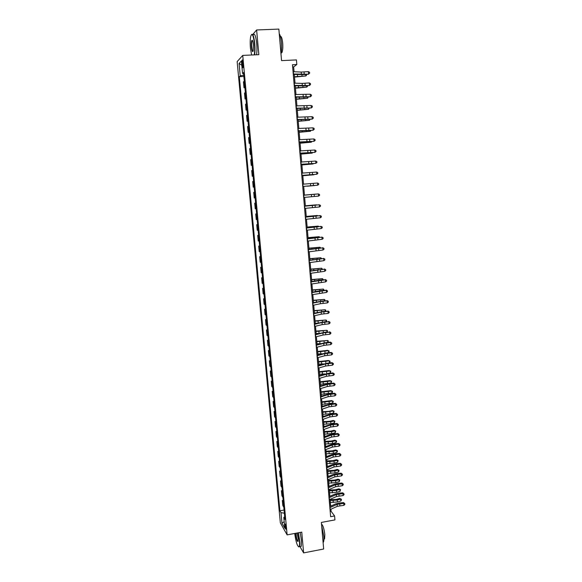 <?xml version="1.0" encoding="UTF-8"?>
<svg xmlns="http://www.w3.org/2000/svg" width="582" height="582" viewBox="0 0 582 582"><rect width="100%" height="100%" fill="white"/><g stroke="black" fill="none" stroke-linecap="round" stroke-linejoin="round"><path stroke-width="0.87" d="M286.06 527.678C285.704 525.073 285.318 523.844 284.896 523.996L284.86 525.582C285.209 528.18 285.602 529.402 286.024 529.264L286.06 527.678M237.15 61.612L280.335 522.847L287.13 534.887L242.73 55.414L237.15 61.612M250.58 37.073L250.515 37.481M299.963 546.607L303.629 552.9L323.665 549.008L321.373 522.425L334.934 519.901L334.599 515.958L331.1 511.316L330.925 509.228M242.73 55.414L258.837 54.672L256.618 29.966L252.683 34.593M256.618 29.966L278.851 29.1L281.564 60.623L296.427 59.91L296.813 64.529L292.462 64.748L330.62 516.692L334.599 515.958M241.959 63.358L242.148 65.402C242.374 67.359 242.65 68.101 242.978 67.65L242.92 62.332C242.694 60.375 242.41 59.633 242.09 60.091L241.959 63.358L243.014 63.307M243.742 75.143L240.221 75.806L239.326 76.686L279.913 510.792L284.067 510.043M240.221 75.806L239.071 63.511L241.399 60.994L242.563 73.507L243.603 73.652M284.693 516.78L283.805 517.442L284.933 519.37L243.502 72.575L242.563 73.507M283.805 517.442L284.794 528.121L281.972 523.16L280.99 512.64L279.913 510.792M303.629 552.9L301.76 532.137L287.13 534.887M294.063 71.739L293.655 66.915L296.813 64.529M330.663 506.151L330.096 499.371M329.834 496.315L329.259 489.477M329.005 486.45L328.423 479.546M328.168 476.542L327.586 469.579M327.331 466.604L326.742 459.576M326.495 456.63L325.898 449.544M325.651 446.62L325.047 439.468M324.8 436.573L324.196 429.356M323.956 426.497L323.337 419.215M323.097 416.377L322.479 409.03M322.246 406.221L321.62 398.808M321.388 396.029L320.755 388.558M320.522 385.801L319.889 378.264M319.656 375.536L319.016 367.933M318.791 365.234L318.143 357.559M317.918 354.896L317.27 347.156M317.045 344.515L316.39 336.709M316.164 334.097L315.502 326.226M315.284 323.643L314.615 315.706M314.404 313.152L313.727 305.143M313.516 302.625L312.832 294.543M312.621 292.055L311.937 283.907M311.734 281.448L311.035 273.227M310.832 270.797L310.133 262.511M309.93 260.11L309.231 251.751M309.027 249.387L308.322 240.955M308.125 238.62L307.405 230.116M307.209 227.809L306.488 219.239M306.299 216.97L305.572 208.32M305.383 206.079L304.648 197.356M304.459 195.152L303.717 186.378M303.535 184.152L302.793 175.378M302.604 173.101L301.862 164.335M301.665 162.007L300.93 153.255M300.727 150.876L299.992 142.124M299.788 139.695L299.046 130.957M298.842 128.477L298.108 119.746M297.889 117.215L297.155 108.492M296.936 105.909L296.202 97.194M295.983 94.56L295.249 85.86M295.023 83.175L294.288 74.474M292.651 66.966L293.655 66.915M330.183 511.483L331.1 511.316M239.326 76.686L243.858 76.446M244.295 81.138L243.458 81.902L244.004 87.751L244.906 87.7M283.805 507.177L282.808 505.532L282.335 500.476L283.172 500.331M282.896 497.392L281.906 495.806L281.433 490.728L282.263 490.582M281.986 487.578L280.997 486.035L280.524 480.95L281.361 480.805M281.07 477.727L280.088 476.236L279.615 471.129L280.451 470.991M280.153 467.841L279.171 466.408L278.698 461.279L279.535 461.14M279.236 457.925L278.254 456.535L277.781 451.392L278.618 451.254M278.312 447.965L277.338 446.634L276.857 441.476L277.701 441.338M277.388 437.977L276.414 436.696L275.933 431.517L276.777 431.386M276.457 427.945L275.49 426.722L275.002 421.528L275.846 421.397M275.526 417.883L274.558 416.719L274.071 411.496L274.922 411.372M274.588 407.786L273.627 406.673L273.14 401.435L273.984 401.311M273.649 397.652L272.689 396.589L272.201 391.337L273.053 391.213M272.703 387.481L271.75 386.477L271.256 381.203L272.107 381.079M271.758 377.267L270.805 376.321L270.317 371.032L271.168 370.909M270.805 367.024L269.859 366.136L269.364 360.818L270.223 360.702M269.852 356.744L268.913 355.908L268.411 350.575L269.27 350.466M268.899 346.421L267.96 345.643L267.458 340.295L268.317 340.186M267.938 336.069L267 335.348L266.498 329.972L267.364 329.863M266.971 325.673L266.039 325.011L265.538 319.62L266.403 319.511M266.003 315.24L265.079 314.636L264.577 309.224L265.436 309.122M265.036 304.764L264.112 304.226L263.602 298.792L264.468 298.69M264.061 294.259L263.137 293.772L262.635 288.323L263.5 288.228M263.079 283.71L262.162 283.288L261.653 277.818L262.526 277.723M262.096 273.125L261.187 272.762L260.678 267.269L261.551 267.174M261.114 262.497L260.205 262.191L259.696 256.684L260.569 256.597M260.125 251.831L259.223 251.591L258.706 246.062L259.579 245.975M259.135 241.13L258.233 240.948L257.717 235.397L258.59 235.31M258.139 230.385L257.237 230.268L256.72 224.696L257.6 224.616M257.135 219.603L256.24 219.545L255.724 213.958L256.604 213.878M256.131 208.778L255.243 208.785L254.72 203.176L255.607 203.096M255.127 197.916L254.239 197.989L253.716 192.358L254.596 192.249M254.116 187.011L253.235 187.149L254.116 187.069M253.235 187.149L252.712 181.497L253.585 181.329M253.097 176.07L252.224 176.266L253.112 176.193M252.224 176.266L251.693 170.591L252.566 170.359M252.079 165.084L251.206 165.346L252.101 165.273M251.206 165.346L250.682 159.65L251.548 159.352M251.06 154.055L250.187 154.383L251.082 154.317M250.187 154.383L249.663 148.665L250.522 148.308M250.034 142.99L249.169 143.383L250.064 143.317M249.169 143.383L248.638 137.643L249.496 137.214M249.001 131.881L248.143 132.34L249.038 132.274M248.143 132.34L247.605 126.578L248.463 126.083M247.968 120.729L247.11 121.252L248.012 121.194M247.11 121.252L246.579 115.476L247.43 114.909M246.928 109.532L246.077 110.129L246.979 110.071M246.077 110.129L245.539 104.324L246.39 103.698M245.888 98.3L245.044 98.962L245.946 98.904M245.044 98.962L244.498 93.135L245.342 92.436M244.84 87.016L244.004 87.751M255.607 203.133L254.72 203.176M256.611 213.98L255.724 213.958M257.615 224.783L256.72 224.696M258.612 235.55L257.717 235.397M259.608 246.273L258.706 246.062M260.598 256.96L259.696 256.684M261.587 267.604L260.678 267.269M262.569 278.211L261.653 277.818M263.551 288.781L262.635 288.323M264.526 299.308L263.602 298.792M265.501 309.799L264.577 309.224M266.469 320.253L265.538 319.62M267.436 330.663L266.498 329.972M268.397 341.045L267.458 340.295M269.357 351.382L268.411 350.575M270.31 361.684L269.364 360.818M271.263 371.949L270.317 371.032M272.209 382.178L271.256 381.203M273.154 392.363L272.201 391.337M274.1 402.518L273.14 401.435M275.039 412.638L274.071 411.496M275.97 422.721L275.002 421.528M276.901 432.768L275.933 431.517M277.832 442.778L276.857 441.476M278.756 452.752L277.781 451.392M279.68 462.69L278.698 461.279M280.597 472.591L279.615 471.129M281.513 482.463L280.524 480.95M282.423 492.292L281.433 490.728M283.332 502.091L282.335 500.476M280.99 512.64L284.365 513.2M241.792 65.249L239.071 63.511M281.972 523.16L284.198 521.668M293.052 71.695L301.229 72.073L308.373 71.615L308.562 73.878L309.624 73.201L308.489 74.22L304.19 74.591L293.277 74.431M293.241 73.987L308.489 74.22M308.373 71.615L309.551 72.299L309.624 73.201M294.507 77.079L305.834 75.973L294.485 76.751M306.307 74.409L306.481 75.405L305.834 75.973L305.71 74.46M294.012 83.139L302.167 83.415L309.304 82.942L309.486 85.205L310.548 84.514L309.413 85.503L305.128 85.881L294.245 85.83M294.208 85.423L309.413 85.503M309.304 82.942L310.475 83.612L310.548 84.514M294.979 94.546L310.228 94.226L310.41 96.481L311.472 95.79L310.33 96.75L306.052 97.121L295.198 97.179M295.169 96.823L310.33 96.75M310.228 94.226L311.399 94.888L311.472 95.79M295.94 105.902L311.144 105.473L311.326 107.714L312.389 107.015L311.254 107.954L296.158 108.485M296.129 108.172L311.254 107.954M311.144 105.473L312.316 106.12L312.389 107.015M295.445 88.202L306.75 87.118L295.423 87.904M307.325 85.685L307.398 86.529L306.75 87.118L306.641 85.75M296.383 99.289L307.667 98.213L296.362 99.027M308.249 96.932L307.667 98.213L307.565 96.99M297.315 110.333L308.576 109.27L297.293 110.1M309.173 108.136L308.576 109.27L308.489 108.194M296.893 117.222L312.061 116.676L312.243 118.91L313.305 118.204L312.163 119.121L297.104 119.754M297.082 119.477L312.163 119.121M312.061 116.676L313.232 117.309L313.305 118.204M298.239 121.332L309.486 120.285L298.224 121.136M310.09 119.295L309.486 120.285L309.406 119.361M254.261 54.883C254.749 51.936 254.807 48.226 254.436 43.737C253.396 35.349 252.181 32.788 250.798 36.048C250.136 38.965 250.013 43.003 250.427 48.153L251.599 55.006M251.497 34.593C252.843 33.378 253.927 36.404 254.756 43.665C255.12 48.124 255.076 51.856 254.61 54.861M253.41 44.865L253.228 50.896C252.53 52.518 251.926 51.238 251.409 47.069C251.155 43.526 251.329 41.271 251.926 40.311C252.559 40.063 253.054 41.584 253.41 44.865M252.457 40.514L252.042 40.835C251.606 42.05 251.497 44.108 251.722 47.004C252.035 49.936 252.479 51.391 253.054 51.383M279.236 33.632C280.24 35.131 280.946 38.099 281.368 42.53C281.717 47.026 281.586 50.772 280.975 53.762M280.371 36.375C281.419 36.237 282.19 38.47 282.685 43.09C282.99 47.571 282.728 50.736 281.906 52.584L281.113 53.057M252.326 40.82L252.348 40.369M253.272 34.796C254.669 32.992 255.811 35.917 256.706 43.585C257.077 48.037 257.018 51.762 256.546 54.773M294.696 533.461C295.925 541.973 297.351 546.418 298.981 546.818C299.541 546.163 299.679 544.112 299.395 540.671L298.1 532.828M298.384 532.77L299.694 540.729C299.948 543.719 299.883 545.705 299.483 546.702L298.559 546.884M297.053 533.025L298.173 538.612L298.151 541.267C297.337 542.104 296.544 539.87 295.787 534.567L295.707 533.272M296.005 533.221L296.078 534.625C296.602 538.706 297.286 540.976 298.115 541.42M321.635 525.51L323.803 536.138C324.043 539.114 323.927 541.1 323.454 542.097L323.097 542.489M321.519 524.171C322.974 525.168 324.072 528.652 324.836 534.632L324.574 538.925L323.919 539.165M300.152 532.443L301.461 540.387L301.243 546.36L300.305 546.542M297.846 128.498L312.978 127.836L313.16 130.062L314.215 129.35L313.072 130.237L298.057 130.979M298.035 130.746L313.072 130.237M312.978 127.836L314.142 128.455L314.215 129.35M298.792 139.731L313.887 138.953L314.069 141.171L315.117 140.451L313.982 141.317L298.995 142.154M298.981 141.972L313.982 141.317M313.887 138.953L315.044 139.564L315.117 140.451M299.737 150.92L314.797 150.025L314.971 152.237L316.026 151.509L314.884 152.353L299.941 153.292M299.926 153.146L314.884 152.353M314.797 150.025L315.953 150.629L316.026 151.509M300.676 162.065L315.699 161.061L315.873 163.266L316.921 162.531L315.786 163.346L300.872 164.393M300.865 164.284L315.786 163.346M315.699 161.061L316.848 161.65L316.921 162.531M301.614 173.167L316.593 172.054L316.775 174.251L317.823 173.509L317.75 172.628L316.593 172.054M301.803 175.386L316.775 174.251L301.811 175.444M299.163 132.296L310.388 131.263L299.148 132.129M311.006 130.419L310.388 131.263L310.322 130.477M300.086 143.223L311.29 142.197L300.072 143.085M311.916 141.499L311.29 142.197L311.239 141.557M301.003 154.106L312.185 153.088L300.989 153.997M312.709 152.542L312.185 153.088L312.148 152.593M301.913 164.946L313.08 163.942L301.905 164.866M313.443 163.549L313.051 163.586M302.822 175.749L313.967 174.76L302.822 175.699M302.553 184.232L317.496 183.01L317.67 185.192L318.71 184.443L318.645 183.57L317.496 183.01M302.735 186.436L317.67 185.192L302.742 186.458M307.26 186.196L314.855 185.534L307.26 186.196M303.484 195.254L318.383 193.915L303.477 195.239M303.666 197.451L318.565 196.098L318.383 193.915L319.533 194.475L319.605 195.341L318.565 196.098M304.451 195.094L315.568 194.119L304.451 195.101M304.408 206.232L319.278 204.791L304.401 206.181M304.59 208.421L319.453 206.959L319.278 204.791L320.42 205.33L320.493 206.203L319.453 206.959M305.354 205.781L316.448 204.828L305.361 205.824M305.332 217.166L320.165 215.624L305.324 217.079M305.514 219.349L320.34 217.784L320.165 215.624L321.3 216.155L321.373 217.013L320.34 217.784M320.064 215.566L321.3 216.155M306.256 216.439L317.328 215.493L306.256 216.504M306.248 228.064L321.046 226.413L306.241 227.933M306.438 230.239L321.22 228.566L321.046 226.413L322.181 226.929L322.253 227.795L321.22 228.566M320.944 226.325L322.181 226.929M307.151 227.053L318.201 226.114L307.158 227.147M318.238 226.558L318.201 226.114L318.74 226.514M307.165 238.926L321.926 237.165L307.151 238.751M307.354 241.094L322.101 239.311L321.926 237.165L323.061 237.674L323.134 238.533L322.101 239.311M321.824 237.049L323.061 237.674M308.038 237.631L319.074 236.707L308.045 237.754M319.118 237.281L319.074 236.707L319.787 237.223M308.082 249.743L322.806 247.874L308.067 249.532M308.264 251.897L322.981 250.013L322.806 247.874L323.934 248.376L324.007 249.227L322.981 250.013M322.697 247.728L323.934 248.376M308.991 260.518L323.679 258.546L308.969 260.27M309.173 262.671L323.854 260.678L323.679 258.546L324.807 259.034L324.872 259.885L323.854 260.678M323.57 258.372L324.807 259.034M309.9 271.256L324.545 269.175L309.871 270.965M310.082 273.394L324.72 271.299L324.545 269.175L325.673 269.655L325.745 270.506L324.72 271.299M324.436 268.979L325.673 269.655M310.803 281.95L325.418 279.775L321.155 279.906L310.773 281.623M310.984 284.089L325.585 281.884L325.418 279.775L326.538 280.24L326.604 281.084L325.585 281.884M325.302 279.542L326.538 280.24M311.705 292.608L326.276 290.331L322.021 290.433L311.668 292.244M311.879 294.732L326.451 292.433L326.276 290.331L327.397 290.782L327.47 291.626L326.451 292.433M326.16 290.069L327.397 290.782M312.599 303.229L320.296 301.585L327.142 300.843L322.894 300.923L312.563 302.822M312.774 305.346L320.471 303.688L327.31 302.946L327.142 300.843L328.255 301.287L328.328 302.131L327.31 302.946M327.019 300.559L328.255 301.287M313.494 313.807L321.169 312.076L328.001 311.319L323.752 311.37L313.451 313.363M313.669 315.917L321.337 314.171L328.168 313.414L328.001 311.319L329.114 311.756L329.179 312.592L328.168 313.414M327.877 311.006L329.114 311.756M314.382 324.349L322.035 322.53L328.852 321.759L324.611 321.781L314.338 323.868M314.556 326.451L322.21 324.618L329.026 323.847L328.852 321.759L329.965 322.188L330.03 323.017L329.026 323.847M328.728 321.417L329.965 322.188M315.269 334.846L322.901 332.948L329.703 332.162L325.469 332.155L315.226 334.337M315.444 336.942L323.075 335.021L329.878 334.243L329.703 332.162L330.816 332.577L330.882 333.406L329.878 334.243M329.579 331.798L330.816 332.577M316.15 345.308L323.759 343.322L330.554 342.529L330.423 342.136L326.327 342.492L316.106 344.762M316.324 347.396L323.934 345.395L330.722 344.595L330.554 342.529L331.66 342.936L331.725 343.758L330.722 344.595M330.423 342.136L331.66 342.936M317.03 355.733L324.618 353.66L331.398 352.859L331.267 352.43L327.179 352.794L316.979 355.151M317.205 357.814L324.792 355.726L331.565 354.918L331.398 352.859L332.504 353.252L332.569 354.074L331.565 354.918M331.267 352.43L332.504 353.252M317.91 366.122L325.476 363.961L332.242 363.146L332.111 362.695L328.022 363.059L317.859 365.496M318.085 368.195L325.644 366.02L332.409 365.198L332.242 363.146L333.341 363.532L333.406 364.354L332.409 365.198M332.111 362.695L333.341 363.532M318.783 376.467L326.327 374.226L333.079 373.397L332.948 372.924L328.866 373.28L318.725 375.812M318.958 378.533L326.502 376.278L333.246 375.441L333.079 373.397L334.177 373.775L334.243 374.59L333.246 375.441M332.948 372.924L334.177 373.775M319.656 386.783L327.179 384.455L333.915 383.611L333.784 383.109L329.71 383.473L319.591 386.092M319.824 388.841L327.346 386.499L334.083 385.655L333.915 383.611L335.014 383.982L335.079 384.797L334.083 385.655M333.784 383.109L335.014 383.982M320.522 397.055L328.022 394.647L334.752 393.796L334.614 393.265L330.547 393.621L320.456 396.327M320.697 399.107L328.197 396.677L334.919 395.825L334.752 393.796L335.843 394.145L335.909 394.96L334.919 395.825M334.614 393.265L335.843 394.145M321.388 407.291L328.866 404.803L335.581 403.937L335.443 403.384L331.384 403.741L321.322 406.527M321.555 409.335L329.034 406.825L335.749 405.96L335.581 403.937L336.672 404.279L336.738 405.087L335.749 405.96M335.443 403.384L336.672 404.279M322.246 417.49L329.71 414.915L336.411 414.042L336.265 413.46L332.22 413.817L322.181 416.69M322.421 419.527L329.878 416.938L336.571 416.057L336.411 414.042L337.495 414.377L337.56 415.184L336.571 416.057M336.265 413.46L337.495 414.377M323.105 427.654L330.547 424.998L337.233 424.111L337.087 423.507L333.05 423.863L323.032 426.824M323.272 429.683L330.714 427.013L337.4 426.119L337.233 424.111L338.317 424.438L338.382 425.238L337.4 426.119M337.087 423.507L338.317 424.438M308.926 248.165L319.94 247.255L308.94 248.318M319.998 247.961L319.94 247.255L320.667 247.903M309.813 258.663L320.806 257.761L309.828 258.845M320.878 258.604L320.806 257.761L321.54 258.546M310.693 269.124L321.671 268.237L310.708 269.335M321.751 269.211L321.671 268.237L322.413 269.153M311.574 279.549L322.53 278.669L311.588 279.789M322.617 279.775L322.53 278.669L323.286 279.716M312.447 289.938L323.381 289.065L312.469 290.2M323.483 290.302L323.381 289.065L324.152 290.243M313.32 300.283L324.239 299.424L313.342 300.581M324.349 300.792L324.239 299.424L324.938 299.846L324.96 300.741M314.185 310.599L325.091 309.748L314.215 310.919M325.207 311.239L325.091 309.748L325.789 310.155L325.694 311.203M315.379 312.934L314.389 312.978M315.051 320.871L325.935 320.035L315.08 321.22M326.065 321.657L325.935 320.035L326.633 320.42L326.429 321.62M317.212 323.192L315.255 323.279M315.917 331.107L326.778 330.285L315.946 331.485M326.924 332.031L326.778 330.285L327.477 330.656L327.171 332.009M318.892 333.421L316.121 333.537M316.775 341.307L327.622 340.499L316.812 341.714M327.775 342.369L327.622 340.499L328.313 340.856L327.913 342.354M320.471 343.62L316.979 343.758M317.634 351.477L327.455 350.379L328.459 350.67L317.67 351.906M328.619 352.663L328.459 350.67L329.15 351.011L328.648 352.663M322.021 353.776L317.837 353.943M318.485 361.604L328.292 360.498L329.296 360.811L318.521 362.062M329.463 362.833L329.296 360.811L329.979 361.138L330.045 361.946L329.463 362.833L328.59 363.008M323.556 363.874L318.696 364.092M319.336 371.694L329.121 370.574L330.125 370.916L319.38 372.182M330.292 372.931L330.125 370.916L330.809 371.229L330.292 372.931L328.277 373.338M325.105 373.92L319.547 374.204M320.18 381.756L329.95 380.621L330.954 380.984L320.224 382.265M331.122 382.992L330.954 380.984L331.638 381.283L331.122 382.992L320.398 384.28M321.031 391.773L330.78 390.631L331.784 391.017L321.075 392.312M331.944 393.017L331.784 391.017L332.46 391.3L332.526 392.101L331.944 393.017L321.242 394.32M321.868 401.762L331.602 400.605L333.282 401.282L332.766 403.006L322.086 404.323M332.766 403.006L332.606 401.013L321.919 402.322M333.282 401.282L331.602 400.605M322.704 411.714L328.925 411.343L332.424 410.543L334.097 411.227L333.588 412.958L330.089 413.766L322.923 414.297M333.588 412.958L333.421 410.972L322.755 412.303M334.097 411.227L332.424 410.543M323.541 421.63L329.754 421.266L333.239 420.451L334.912 421.142L334.403 422.881L330.911 423.703L323.759 424.227M334.403 422.881L334.243 420.902L330.751 421.717L323.592 422.241M334.912 421.142L333.239 420.451M323.956 437.78L331.384 435.045L338.055 434.143L337.909 433.517L333.872 433.874L329.943 434.681L323.883 436.915M324.13 439.803L331.551 437.053L338.215 436.151L338.055 434.143L339.131 434.463L339.197 435.263L338.215 436.151M337.909 433.517L339.131 434.463M324.378 431.509L330.576 431.153L334.053 430.316L335.727 431.015L335.217 432.768L331.733 433.612L324.596 434.128M335.217 432.768L335.057 430.789L331.573 431.633L324.429 432.15M335.727 431.015L334.053 430.316M324.814 447.871L332.213 445.055L338.87 444.146L338.724 443.491L334.694 443.848L330.772 444.67L324.734 446.969M324.982 449.886L332.38 447.056L339.037 446.139L338.87 444.146L339.953 444.452L340.019 445.252L339.037 446.139M338.724 443.491L339.953 444.452M325.207 441.36L331.391 441.011L334.868 440.152L336.534 440.858L336.6 441.643L336.032 442.618L332.555 443.477L325.425 443.993M336.032 442.618L335.865 440.647L332.387 441.505L325.265 442.022M336.534 440.858L334.868 440.152M325.658 457.925L333.042 455.029L339.692 454.106L339.539 453.429L335.516 453.785L331.602 454.629L325.578 456.986M325.833 459.933L333.21 457.023L339.852 456.099L339.692 454.106L340.761 454.404L340.826 455.197L339.852 456.099M339.539 453.429L340.761 454.404M326.036 451.174L332.206 450.832L335.676 449.951L337.342 450.672L337.407 451.45L336.84 452.432L333.37 453.313L326.255 453.822M336.84 452.432L336.68 450.468L333.21 451.348L326.087 451.858M337.342 450.672L335.676 449.951M326.502 467.943L333.864 464.967L340.499 464.036L340.354 463.33L336.338 463.687L332.431 464.545L326.422 466.975M326.677 469.943L334.032 466.953L340.666 466.015L340.499 464.036L341.576 464.32L341.641 465.113L340.666 466.015M340.354 463.33L341.576 464.32M326.858 460.951L333.02 460.617L336.483 459.722L338.149 460.442L337.647 462.21L334.184 463.119L327.084 463.621M337.647 462.21L337.48 460.26L334.017 461.162L326.917 461.664M338.149 460.442L336.483 459.722M327.346 477.924L334.686 474.868L341.314 473.93L341.161 473.195L337.153 473.552L333.253 474.432L327.266 476.92M327.513 479.917L334.854 476.847L341.474 475.901L341.314 473.93L342.383 474.206L342.449 474.992L341.474 475.901M341.161 473.195L342.383 474.206M327.681 470.692L333.835 470.365L337.284 469.448L338.95 470.183L339.015 470.962L338.448 471.958L334.992 472.882L327.906 473.384M338.448 471.958L338.288 470.016L334.832 470.933L327.739 471.435M338.95 470.183L337.284 469.448M328.19 487.869L335.508 484.741L342.121 483.788L341.961 483.031L337.96 483.387L334.075 484.282L328.103 486.836M328.357 489.855L335.676 486.712L342.281 485.752L342.121 483.788L343.184 484.057L343.249 484.842L342.281 485.752M341.961 483.031L343.184 484.057M328.495 480.405L334.643 480.085L338.084 479.146L339.75 479.888L339.248 481.67L335.799 482.616L328.721 483.111M339.248 481.67L339.088 479.735L335.639 480.674L328.561 481.168M339.75 479.888L338.084 479.146M329.026 497.777L336.323 494.576L342.922 493.609L342.769 492.83L338.775 493.187L334.89 494.096L328.932 496.715M329.194 499.756L336.491 496.533L343.082 495.566L342.922 493.609L343.984 493.871L344.049 494.649L343.082 495.566M342.769 492.83L343.984 493.871M329.31 490.08L335.45 489.768L338.884 488.815L340.543 489.564L340.041 491.353L336.607 492.314L329.543 492.801M340.041 491.353L339.888 489.418L336.447 490.379L329.376 490.866M340.543 489.564L338.884 488.815M329.856 507.657L337.138 504.376L343.722 503.394L343.569 502.593L339.582 502.95L335.705 503.874L329.768 506.558M330.023 509.628L337.305 506.325L343.882 505.351L343.722 503.394L344.784 503.648L344.85 504.427L343.882 505.351M343.569 502.593L344.784 503.648M330.125 499.727L336.25 499.421L339.677 498.447L341.336 499.203L341.401 499.967L340.841 501L337.407 501.982L330.358 502.462M340.841 501L340.681 499.072L337.247 500.047L330.19 500.535M341.336 499.203L339.677 498.447M243.174 65.351L242.148 65.402M301.229 72.073L301.418 74.343M304.066 71.986L304.255 74.256M293.321 71.702L293.51 73.994M302.058 76.031L301.949 74.729M297.577 76.358L297.431 74.612M302.167 83.415L302.356 85.678M304.997 83.313L305.186 85.576M294.281 83.146L294.477 85.43M303.106 94.713L303.295 96.968M305.936 94.604L306.117 96.852M295.249 94.546L295.438 96.823M304.044 105.975L304.233 108.223M306.86 105.844L307.049 108.092M296.202 105.902L296.398 108.172M302.989 87.198L302.887 86.02M298.515 87.533L298.377 85.954M303.906 98.322L303.819 97.274M299.446 98.656L299.323 97.252M304.83 109.401L304.75 108.478M300.37 109.743L300.268 108.514M304.975 117.193L305.164 119.426M307.783 117.047L307.973 119.281M297.162 117.222L297.351 119.477M305.746 120.445L305.681 119.645M301.294 120.794L301.207 119.725M305.906 128.367L306.088 130.594M308.707 128.207L308.889 130.433M298.108 128.491L298.304 130.739M306.83 139.498L307.012 141.717M309.624 139.324L309.813 141.542M299.061 139.716L299.25 141.957M307.747 150.585L307.936 152.797M310.541 150.396L310.723 152.608M299.999 150.905L300.188 153.139M308.671 161.636L308.853 163.84M311.45 161.432L311.632 163.637M300.945 162.051L301.127 164.27M309.58 172.643L309.762 174.84M312.359 172.425L312.541 174.615M301.876 173.152L302.065 175.364M306.656 131.445L306.605 130.768M302.218 131.801L302.145 130.899M307.565 142.401L307.522 141.855M303.135 142.765L303.077 142.03M308.475 153.321L308.438 152.899M304.051 153.692L304.008 153.117M304.961 164.575L304.932 164.168M310.497 183.606L310.679 185.796M313.262 183.374L313.443 185.563M302.815 184.21L302.996 186.415M311.399 194.534L311.581 196.716M314.164 194.286L314.345 196.461M303.746 195.225L303.928 197.429M312.308 205.417L312.483 207.592M315.066 205.155L315.24 207.33M304.67 206.203L304.852 208.392M313.203 216.264L313.385 218.425M315.961 215.987L316.135 218.148M305.594 217.137L305.776 219.319M314.105 227.067L314.28 229.221M316.848 226.776L317.03 228.93M306.51 228.035L306.692 230.21M314.578 226.9L314.549 226.514M310.228 227.431L310.184 226.915M315 237.827L315.175 239.98M317.736 237.529L317.918 239.675M307.427 238.889L307.609 241.057M315.473 237.623L315.429 237.129M311.13 238.198L311.072 237.536M315.888 248.558L316.07 250.697M318.623 248.238L318.798 250.376M308.344 249.7L308.525 251.861M316.775 259.237L316.957 261.369M319.503 258.91L319.678 261.042M309.246 260.474L309.428 262.627M317.663 269.888L317.837 272.012M320.384 269.546L320.558 271.663M310.155 271.212L310.337 273.351M318.543 280.495L318.718 282.612M321.257 280.138L321.431 282.248M311.057 281.906L311.239 284.038M319.423 291.058L319.598 293.168M322.13 290.694L322.304 292.797M311.959 292.557L312.134 294.688M320.296 301.585L320.471 303.688M322.995 301.207L323.17 303.309M312.854 303.178L313.029 305.295M321.169 312.076L321.337 314.171M323.861 311.683L324.036 313.778M313.742 313.749L313.924 315.859M322.035 322.53L322.21 324.618M324.727 322.122L324.894 324.21M314.636 324.29L314.811 326.393M322.901 332.948L323.075 335.021M325.585 332.526L325.753 334.606M315.517 334.788L315.699 336.883M323.759 343.322L323.934 345.395M326.444 342.893L326.611 344.959M316.404 345.25L316.579 347.338M324.618 353.66L324.792 355.726M327.295 353.216L327.462 355.282M317.285 355.667L317.459 357.748M325.476 363.961L325.644 366.02M328.146 363.51L328.313 365.561M318.158 366.056L318.332 368.13M326.327 374.226L326.502 376.278M328.99 373.76L329.157 375.805M319.031 376.401L319.205 378.467M327.179 384.455L327.346 386.499M329.834 383.974L330.001 386.012M319.904 386.71L320.078 388.769M328.022 394.647L328.197 396.677M330.678 394.152L330.845 396.182M320.769 396.982L320.944 399.034M328.866 404.803L329.034 406.825M331.514 404.294L331.682 406.316M321.635 407.218L321.802 409.255M329.71 414.915L329.878 416.938M332.344 414.399L332.511 416.421M322.493 417.41L322.668 419.447M330.547 424.998L330.714 427.013M333.18 424.467L333.348 426.482M323.352 427.574L323.519 429.603M316.353 248.31L316.302 247.699M312.025 248.929L311.959 248.107M317.241 258.961L317.183 258.233M312.92 259.623L312.84 258.648M318.121 269.568L318.048 268.731M313.814 270.274L313.72 269.146M318.994 280.138L318.921 279.185M314.702 280.888L314.6 279.615M319.874 290.673L319.78 289.603M315.59 291.458L315.473 290.04M320.74 301.163L320.646 299.985M316.47 301.993L316.339 300.421M321.613 311.617L321.504 310.33M317.35 312.49L317.205 310.773M322.472 322.035L322.363 320.638M318.223 322.952L318.07 321.089M323.337 332.417L323.214 330.911M319.096 333.37L318.929 331.362M324.196 342.754L324.058 341.147M319.962 343.642L319.787 341.598M325.047 353.063L324.909 351.346M320.813 353.841L320.646 351.804M325.898 363.328L325.753 361.502M321.664 363.997L321.497 361.968M326.749 373.557L326.589 371.629M322.508 374.117L322.341 372.102M327.593 383.734L327.426 381.719M323.359 384.207L323.185 382.192M328.43 393.781L328.263 391.773M324.196 394.254L324.029 392.246M329.259 403.792L329.092 401.791M325.04 404.272L324.872 402.271M330.089 413.766L329.921 411.772M325.869 414.253L325.709 412.26M330.911 423.703L330.751 421.717M326.706 424.198L326.538 422.212M331.384 435.045L331.551 437.053M334.01 434.507L334.17 436.507M324.203 437.7L324.378 439.716M331.733 433.612L331.573 431.633M327.535 434.107L327.368 432.128M332.213 445.055L332.38 447.056M334.832 444.502L334.999 446.496M325.054 447.784L325.229 449.799M332.555 443.477L332.387 441.505M328.364 443.979L328.197 442.007M333.042 455.029L333.21 457.023M335.654 454.462L335.821 456.455M325.905 457.838L326.073 459.845M333.37 453.313L333.21 451.348M329.186 453.822L329.019 451.858M333.864 464.967L334.032 466.953M336.476 464.392L336.643 466.371M326.749 467.855L326.917 469.849M334.184 463.119L334.017 461.162M330.009 463.628L329.841 461.664M334.686 474.868L334.854 476.847M337.291 474.286L337.458 476.258M327.593 477.829L327.761 479.823M334.992 472.882L334.832 470.933M330.823 473.399L330.663 471.442M335.508 484.741L335.676 486.712M338.106 484.144L338.273 486.108M328.43 487.774L328.597 489.76M335.799 482.616L335.639 480.674M331.638 483.133L331.478 481.19M336.323 494.576L336.491 496.533M338.92 493.965L339.08 495.922M329.267 497.683L329.434 499.662M336.607 492.314L336.447 490.379M332.453 492.838L332.293 490.902M337.138 504.376L337.305 506.325M339.728 503.75L339.888 505.707M330.103 507.555L330.263 509.526M337.407 501.982L337.247 500.047M333.26 502.506L333.1 500.578M252.042 40.835L252.61 40.813M281.186 52.62L281.906 52.584M301.243 546.36L299.483 546.702M323.927 539.048L324.574 538.925M323.454 542.097L323.075 542.169"/></g></svg>
